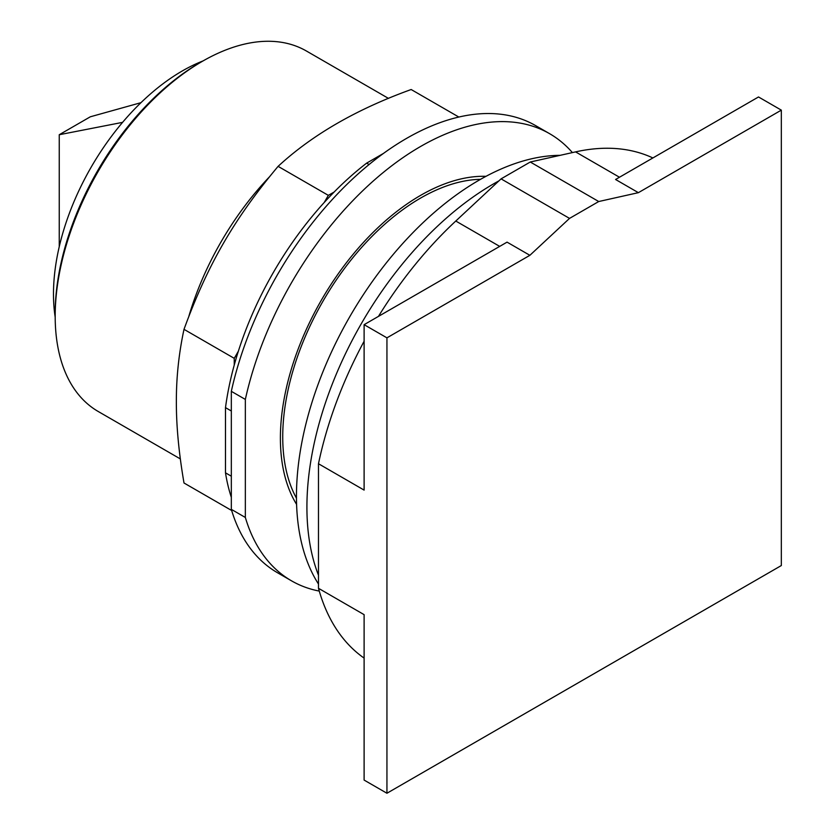 <?xml version="1.0" encoding="UTF-8"?>
<svg xmlns="http://www.w3.org/2000/svg" width="835" height="835" viewBox="0 0 835 835"><rect width="100%" height="100%" fill="white"/><g stroke="black" fill="none" stroke-linecap="round" stroke-linejoin="round"><path stroke-width="1.25" d="M529.881 255.312L569.533 218.394L598.737 201.527L638.389 192.666L781.33 110.136L781.33 565.546L386.939 793.25L386.939 337.841L529.881 255.312L507.054 242.14L364.112 324.669L364.112 490.093L318.479 463.738A289.119 166.927 120 0 1 364.112 341.244M386.939 337.841L364.112 324.669M318.479 463.738L318.479 588.299L364.112 614.654L364.112 780.078L386.939 793.25M638.389 192.666L615.572 179.494L758.514 96.964L781.33 110.136M480.563 179.316A194.952 112.558 120 0 0 282.731 436.862A194.952 112.558 120 0 0 296.467 498.192M598.737 201.527L530.277 162.011L501.073 178.867L455.785 221.035A289.119 166.927 120 0 0 378.464 316.382M569.533 218.394L501.073 178.867M318.479 588.299A289.119 166.927 120 0 0 364.112 658.105M652.876 157.951A289.119 166.927 120 0 0 575.566 151.887L530.277 162.011M498.912 180.871A264.006 152.429 120 0 0 306.915 507.2A264.006 152.429 120 0 0 318.479 575.221M560.097 155.341A258.14 149.037 120 0 0 296.456 496.376A258.14 149.037 120 0 0 318.479 584.03M59.254 246.659L59.254 134.727L90.316 116.796L140.958 102.674M59.254 134.727L122.588 122.359M203.103 60.903A182.124 105.147 120 0 0 182.26 70.975A182.124 105.147 120 0 0 55.183 317.123M388.473 98.394L306.424 51.019A208.145 120.167 120 0 0 202.352 61.331L200.014 62.677A204.836 118.267 120 0 0 55.183 313.553L55.183 316.256A208.145 120.167 120 0 0 98.29 411.53L180.329 458.906M202.352 61.331A208.145 120.167 120 0 0 55.183 316.256M458.843 117.046L411.164 89.522C356.566 109.218 312.207 134.832 278.097 166.353C233.967 219.125 207.633 264.737 184.003 329.334C178.826 353.497 176.279 377.629 176.362 401.75C176.279 425.777 178.826 452.852 184.003 482.995L231.671 510.509M231.326 476.2L225.492 472.829L225.492 407.626A242.86 140.217 120 0 1 234.249 365.041L234.249 358.34L184.003 329.334M234.249 358.34L238.351 351.232A242.86 140.217 -60 0 0 234.249 365.041M238.351 351.232A242.86 140.217 120 0 1 324.241 202.467L328.343 195.359L278.097 166.353M328.343 195.359L334.146 192.019A242.86 140.217 -60 0 0 324.241 202.467M225.492 472.829A242.86 140.217 120 0 0 231.326 497.316M369.08 164.537L366.648 163.128A242.86 140.217 120 0 0 334.146 192.019M366.648 163.128L383.515 153.389M225.492 407.626L231.326 410.997M231.326 509.36L231.326 391.333L245.344 399.422L245.344 517.46L231.326 509.36A258.14 149.037 120 0 0 277.491 572.737L291.509 580.826A258.14 149.037 120 0 0 319.273 591.086M572.392 152.596A258.14 149.037 120 0 0 549.649 133.704L535.632 125.615A258.14 149.037 120 0 0 231.326 391.333M245.344 517.46A258.14 149.037 120 0 0 291.509 580.826M549.649 133.704A258.14 149.037 120 0 0 245.344 399.422M296.592 504.392A198.25 114.468 -60 0 1 280.393 438.208A198.25 114.468 -60 0 1 485.991 176.331M455.785 221.035L499.695 246.388M575.566 151.887L619.476 177.239M269.204 177.103A208.145 120.167 120 0 0 188.867 316.256"/></g></svg>
